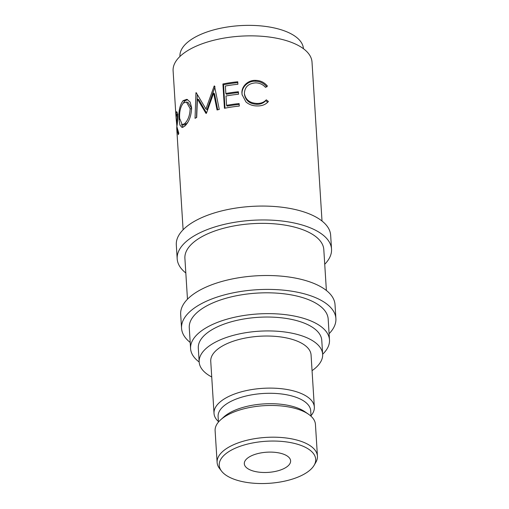 <?xml version="1.0" encoding="UTF-8"?>
<svg xmlns="http://www.w3.org/2000/svg" width="509" height="509" viewBox="0 0 509 509"><rect width="100%" height="100%" fill="white"/><g stroke="black" fill="none" stroke-linecap="round" stroke-linejoin="round"><path stroke-width="0.76" d="M293.941 443.301A48.33 21.079 176.4 0 0 238.244 446.985A48.33 21.079 176.4 0 0 221.53 471.099A48.33 21.079 176.4 0 0 240.986 481.291A48.33 21.079 176.4 0 0 314.136 465.271A48.33 21.079 176.4 0 0 293.941 443.301M221.53 471.099L219.5 468.439A50.264 21.919 -3.6 0 1 217.114 462.446A50.264 21.919 -3.6 0 1 242.838 441.36A50.264 21.919 -3.6 0 1 294.813 439.534A50.264 21.919 -3.6 0 1 317.438 456.134A50.264 21.919 -3.6 0 1 315.815 462.382L314.136 465.271M185.823 273.002A77.323 33.721 -3.6 0 1 177.183 258.814A77.323 33.721 -3.6 0 1 216.758 226.371A77.323 33.721 -3.6 0 1 296.722 223.566A77.323 33.721 -3.6 0 1 331.524 249.105A77.323 33.721 -3.6 0 1 324.736 264.26M177.183 258.814L176.311 244.924A77.323 33.721 -3.6 0 1 215.886 212.482A77.323 33.721 -3.6 0 1 295.844 209.676A77.323 33.721 -3.6 0 1 330.653 235.215L331.524 249.105M190.194 342.449A77.323 33.721 -3.6 0 1 181.554 328.26A77.323 33.721 -3.6 0 1 221.129 295.818A77.323 33.721 -3.6 0 1 301.086 293.012A77.323 33.721 -3.6 0 1 335.895 318.551A77.323 33.721 -3.6 0 1 329.1 333.707M181.554 328.26L180.676 314.371A77.323 33.721 -3.6 0 1 220.251 281.929A77.323 33.721 -3.6 0 1 300.215 279.123A77.323 33.721 -3.6 0 1 335.024 304.662L335.895 318.551M280.173 453.182A23.198 10.116 -3.6 0 1 290.614 460.842A23.198 10.116 -3.6 0 1 278.741 470.57A23.198 10.116 -3.6 0 1 254.754 471.417A23.198 10.116 -3.6 0 1 244.314 463.756A23.198 10.116 -3.6 0 1 256.186 454.022A23.198 10.116 -3.6 0 1 280.173 453.182M217.114 462.446L215.116 430.729A50.264 21.919 -3.6 0 1 220.734 419.734A50.264 21.919 -3.6 0 1 292.815 407.817A50.264 21.919 -3.6 0 1 308.486 414.211A50.264 21.919 -3.6 0 1 315.44 424.417L317.438 456.134M220.734 419.734L223.941 416.865A46.395 20.233 -3.6 0 1 290.48 405.864A46.395 20.233 -3.6 0 1 304.948 411.768L308.486 414.211M218.444 422.076L218.1 416.597A46.395 20.233 -3.6 0 1 241.845 397.135A46.395 20.233 -3.6 0 1 289.825 395.448A46.395 20.233 -3.6 0 1 310.706 410.769L311.05 416.247M218.412 421.541A50.264 21.919 -3.6 0 1 214.022 413.372A50.264 21.919 -3.6 0 1 239.745 392.28A50.264 21.919 -3.6 0 1 291.721 390.454A50.264 21.919 -3.6 0 1 314.346 407.06A50.264 21.919 -3.6 0 1 311.018 415.713M214.022 413.372L210.745 361.282A50.264 21.919 -3.6 0 1 236.469 340.197A50.264 21.919 -3.6 0 1 288.444 338.37A50.264 21.919 -3.6 0 1 311.069 354.97L314.346 407.06M211.738 376.984A61.863 26.977 -3.6 0 1 199.172 362.014A61.863 26.977 -3.6 0 1 230.832 336.061A61.863 26.977 -3.6 0 1 294.8 333.815A61.863 26.977 -3.6 0 1 322.649 354.245A61.863 26.977 -3.6 0 1 312.055 370.667M199.172 362.014L198.3 348.124A61.863 26.977 -3.6 0 1 229.953 322.172A61.863 26.977 -3.6 0 1 293.928 319.926A61.863 26.977 -3.6 0 1 321.771 340.356L322.649 354.245A69.593 30.349 -3.6 0 0 329.488 339.872L328.178 319.035A69.593 30.349 -3.6 0 0 296.855 296.053A69.593 30.349 -3.6 0 0 224.889 298.579A69.593 30.349 -3.6 0 0 189.272 327.777L190.582 348.608A69.593 30.349 -3.6 0 1 226.2 319.41A69.593 30.349 -3.6 0 1 298.166 316.884A69.593 30.349 -3.6 0 1 329.488 339.872M179.951 56.467L179.944 56.454A61.863 26.977 -3.6 0 1 211.604 30.495A61.863 26.977 -3.6 0 1 275.579 28.249A61.863 26.977 -3.6 0 1 303.421 48.686L303.421 48.699M199.172 362.001A69.593 30.349 -3.6 0 1 190.582 348.608M187.471 299.216L184.901 258.33A69.593 30.349 -3.6 0 1 220.518 229.133A69.593 30.349 -3.6 0 1 292.484 226.607A69.593 30.349 -3.6 0 1 323.807 249.588L326.384 290.474M176.076 117.77L176.006 116.656A69.593 30.349 -3.6 0 1 175.942 115.969A69.593 30.349 -3.6 0 1 175.942 114.29L176.648 111.725M176.909 111.929L176.4 111.929C176.941 111.274 177.348 112.527 177.635 115.702C177.647 120.76 177.387 124.361 176.852 126.506L178.818 133.358A69.593 30.349 -3.6 0 0 178.29 134.675L176.744 127.823L177.119 127.81M183.106 229.769L177.476 140.274A69.593 30.349 -3.6 0 1 177.456 139.905L176.75 128.688A69.593 30.349 -3.6 0 1 176.744 127.823M176.744 128.363L177.202 116.765L177.686 116.771M183.125 100.623L186.867 99.325L190.118 102.016L191.607 107.692C191.352 115.74 189.093 121.867 184.831 126.086L182.044 127.485L179.951 125.176L179.003 119.494C178.411 111.331 179.785 105.045 183.125 100.623L184.856 100.909L187.643 99.592M205.992 113.424A69.593 30.349 -3.6 0 1 206.438 113.259L213.634 93.109L217.05 109.976A69.593 30.349 -3.6 0 1 219.271 109.422L214.486 85.945A69.593 30.349 -3.6 0 0 214.168 86.027L205.929 108.983L196.194 92.638A69.593 30.349 -3.6 0 0 195.952 92.759L195.042 118.323A69.593 30.349 -3.6 0 1 196.697 117.458L197.409 99.032L205.992 113.424M222.904 83.979A69.593 30.349 -3.6 0 1 237.754 81.771L237.907 84.265A69.593 30.349 -3.6 0 0 225.372 86.027L225.843 93.51A69.593 30.349 -3.6 0 1 238.377 91.741L238.536 94.235A69.593 30.349 -3.6 0 0 225.996 95.997L226.588 105.35A69.593 30.349 -3.6 0 1 239.122 103.582L239.281 106.076A69.593 30.349 -3.6 0 0 224.437 108.283L222.904 83.979L223.534 84.748A67.659 29.509 -3.6 0 1 237.805 82.617M267.435 86.078L265.501 87.363C262.879 84.437 259.603 82.942 255.671 82.878C248.494 83.381 244.734 86.912 244.39 93.471C245.561 99.802 249.811 103.13 257.128 103.448C260.977 103.492 264.031 102.29 266.29 99.828L268.402 101.45C265.781 104.555 262.084 106.05 257.299 105.936C252.89 105.987 249.098 104.644 245.93 101.915L242.08 94.629L241.96 93.478C241.171 86.543 248.029 79.894 255.658 80.384C260.474 80.479 264.4 82.375 267.435 86.078M175.942 115.969L173.105 70.827A69.593 30.349 -3.6 0 1 208.722 41.63A69.593 30.349 -3.6 0 1 280.688 39.104A69.593 30.349 -3.6 0 1 312.011 62.085L322.012 221.033M244.39 93.471L244.441 94.318C245.593 100.648 249.722 103.976 256.841 104.294C260.583 104.339 263.547 103.13 265.736 100.667L267.798 102.284M257.128 103.448L256.841 104.294M266.29 99.828L265.736 100.667M242.144 95.043L242.074 94.318C241.298 87.383 247.953 80.746 255.378 81.236C260.054 81.325 263.872 83.215 266.831 86.912M241.96 93.478L242.074 94.318M255.658 80.384L255.378 81.236M225.843 93.51L226.403 94.286A67.659 29.509 -3.6 0 1 238.435 92.587M226.588 105.35L227.148 106.127A67.659 29.509 -3.6 0 1 239.179 104.428M225.003 108.169L223.534 84.748M206.52 113.017L198.758 99.573L197.409 99.032M217.706 109.81L214.531 93.815L213.634 93.109M215.04 86.74L214.168 86.027M214.785 87.421L207.055 109.613L205.929 108.983M196.353 92.912L195.952 92.759M196.519 117.547L197.282 94.534M183.043 127.326L181.554 124.501M179.003 119.494L179.76 119.539M183.164 103.238L184.856 100.909M191.696 109.028L190.137 108.608L186.44 102.055L183.335 103.066C180.498 106.629 179.27 111.751 179.664 118.425L182.267 124.788L184.105 125.023L186.358 123.922L187.878 122.16M191.632 108.271L188.006 102.398L186.44 102.055M186.358 123.922L184.633 123.63C188.107 120.232 189.946 115.225 190.137 108.608M182.267 124.788L184.633 123.63M177.202 116.765L176.648 114.404L176.19 115.867A69.593 30.349 -3.6 0 0 176.082 118.088L176.897 126.175M175.942 114.29L177.876 114.22M176.693 124.056L177.221 124.043M176.648 114.404L177.52 114.41"/></g></svg>

